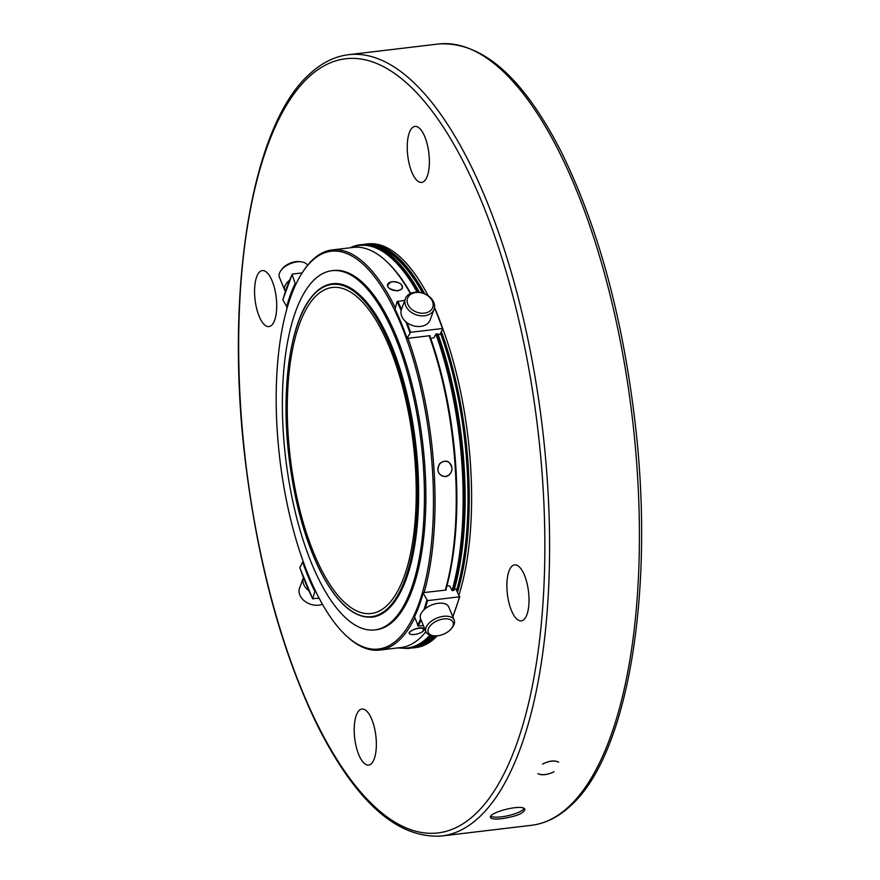 <?xml version="1.0" encoding="UTF-8"?>
<svg xmlns="http://www.w3.org/2000/svg" width="880" height="880" viewBox="0 0 880 880"><rect width="100%" height="100%" fill="white"/><g stroke="black" fill="none" stroke-linecap="round" stroke-linejoin="round"><path stroke-width="1.32" d="M392.469 599.302A164.175 61.908 83.2 0 1 371.14 613.514A164.175 61.908 83.2 0 1 290.279 457.798A164.175 61.908 83.2 0 1 332.376 287.474A164.175 61.908 83.2 0 1 408.496 412.676A164.175 61.908 83.2 0 1 392.469 599.302M372.185 617.122A167.871 63.305 -96.8 0 0 372.24 617.111A167.871 63.305 -96.8 0 0 394.042 602.569A167.871 63.305 -96.8 0 0 396.121 599.621A167.871 63.305 -96.8 0 0 415.283 442.937A167.871 63.305 -96.8 0 0 359.909 295.119A167.871 63.305 -96.8 0 0 332.596 283.712A167.871 63.305 -96.8 0 0 332.541 283.723M396.308 599.324A167.277 63.074 -96.8 0 0 396.506 599.027A167.277 63.074 -96.8 0 0 415.602 442.904A167.277 63.074 -96.8 0 0 360.437 295.603A167.277 63.074 -96.8 0 0 360.173 295.361M307.527 265.364A15.279 8.448 157.5 0 0 301.961 261.943L300.322 261.668A13.398 7.414 157.5 0 0 281.809 269.324L280.841 270.677A15.279 8.448 157.5 0 0 279.422 277.332L284.812 290.356A15.279 8.448 157.5 0 0 285.351 291.324M452.991 625.9A13.398 7.414 -22.5 0 1 451.803 628.078A13.398 7.414 -22.5 0 1 433.29 635.734A13.398 7.414 -22.5 0 1 429.495 626.692A13.398 7.414 -22.5 0 1 445.258 618.827A13.398 7.414 -22.5 0 1 452.991 625.9M398.266 614.251A180.884 68.211 -96.8 0 0 415.921 408.628A180.884 68.211 -96.8 0 0 332.057 270.677A180.884 68.211 -96.8 0 0 285.67 458.348A180.884 68.211 -96.8 0 0 374.759 629.915A180.884 68.211 -96.8 0 0 398.266 614.251M432.465 301.356A13.398 9.955 -159.9 0 1 417.681 312.488A13.398 9.955 -159.9 0 1 410.289 294.624A13.398 9.955 -159.9 0 1 432.465 301.356M397.738 290.576A7.601 4.367 -170.2 0 1 387.497 284.68A7.601 4.367 -170.2 0 1 399.608 283.239A7.601 4.367 -170.2 0 1 397.738 290.576M301.961 261.943A15.279 8.448 157.5 0 0 280.841 270.677M289.377 280.423A15.279 8.448 157.5 0 0 284.878 286.187A15.279 8.448 157.5 0 0 284.812 290.356M308.858 590.722A15.279 11.352 20.1 0 1 303.732 584.43A15.279 11.352 20.1 0 1 303.413 577.599L299.552 588.159A15.279 11.352 20.1 0 0 305.349 601.645A15.279 11.352 20.1 0 0 322.432 604.252M414.458 634.469A7.601 2.596 -15.3 0 1 411.51 634.513A7.601 2.596 -15.3 0 1 411.268 630.905A7.601 2.596 -15.3 0 1 421.278 628.166A7.601 2.596 -15.3 0 1 422.906 631.389A7.601 2.596 -15.3 0 1 414.458 634.469M430.914 635.316A203.269 76.659 83.2 0 1 408.111 648.494L409.035 648.384A203.269 76.659 -96.8 0 0 428.659 638.484A203.269 76.659 -96.8 0 0 431.618 635.459A15.279 8.448 -22.5 0 1 425.953 631.752A15.279 8.448 -22.5 0 1 436.843 618.112A15.279 8.448 -22.5 0 1 454.19 620.081A15.279 8.448 -22.5 0 1 454.113 624.25A15.279 8.448 -22.5 0 1 452.771 626.736L451.803 628.078M425.953 631.752L420.563 618.728A15.279 8.448 -22.5 0 1 420.629 614.559A15.279 8.448 -22.5 0 1 434.83 603.933A15.279 8.448 -22.5 0 1 448.8 607.046L454.19 620.081M445.401 476.355A7.601 6.963 -75.5 0 1 438.625 465.795A7.601 6.963 -75.5 0 1 450.736 464.354A7.601 6.963 -75.5 0 1 445.401 476.355M332.057 270.677L333.476 270.501A180.884 68.211 83.2 0 1 417.351 408.452A180.884 68.211 83.2 0 1 399.685 614.086A180.884 68.211 83.2 0 1 376.189 629.75L374.759 629.915M433.763 302.335A15.279 11.352 -159.9 0 1 434.06 309.254A15.279 11.352 -159.9 0 1 415.811 314.666A15.279 11.352 -159.9 0 1 405.361 298.76A15.279 11.352 -159.9 0 1 419.21 292.27A15.279 11.352 -159.9 0 1 433.763 302.335M434.06 309.254L430.166 319.891A15.279 11.352 -159.9 0 1 416.328 326.37A15.279 11.352 -159.9 0 1 401.775 316.316A15.279 11.352 -159.9 0 1 401.478 309.397L405.361 298.76M402.127 288.728C402.886 284.174 399.41 281.842 391.71 281.743C384.89 285.857 386.925 288.926 397.837 290.95L402.127 288.728M423.06 631.268L423.467 628.375C419.639 625.856 406.054 632.049 409.772 633.996M451.979 468.259C449.9 460.669 445.797 459.14 439.659 463.683C436.293 470.998 438.185 475.332 445.335 476.674C449.548 475.695 451.759 472.89 451.979 468.259M428.329 566.489A200.288 75.526 83.2 0 1 345.895 635.415A200.288 75.526 83.2 0 1 279.829 459.041A200.288 75.526 83.2 0 1 302.698 272.096A200.288 75.526 83.2 0 1 399.553 321.057A200.288 75.526 83.2 0 1 428.329 566.489M302.698 272.096L303.49 270.908A201.487 75.977 83.2 0 1 332.145 249.92A201.487 75.977 83.2 0 1 395.395 308.022M410.344 293.513A201.487 75.977 -96.8 0 0 386.122 261.085A201.487 75.977 -96.8 0 0 353.342 247.401L332.145 249.92M292.534 274.054L302.17 272.91M287.298 307.505L282.887 299.97A175.516 66.187 83.2 0 1 292.149 274.626L295.163 283.558L296.065 283.976M315.271 590.447L312.631 598.598L319.143 598.246M314.6 590.953A164.945 62.205 83.2 0 1 302.654 562.034L299.805 567.567A175.516 66.187 83.2 0 0 312.631 598.598L313.071 598.961M302.654 562.034L303.358 561.66M414.821 617.628A201.487 75.977 83.2 0 1 379.72 650.067A201.487 75.977 83.2 0 1 346.94 636.383L345.895 635.415M379.72 650.067L400.917 647.548A201.487 75.977 -96.8 0 0 425.909 631.642M454.223 589.765L453.816 590.447A203.269 76.659 -96.8 0 0 437.602 333.894L438.042 334.312M421.047 619.894A176.11 66.407 83.2 0 1 418.242 626.065L414.502 616.693A164.945 62.205 83.2 0 0 423.137 593.087L427.537 600.622L459.382 596.838L456.071 589.171L454.41 589.072M452.716 616.528A176.11 66.407 -96.8 0 0 459.382 596.838L459.723 596.365M418.242 626.065L423.346 625.46M414.502 616.693L414.876 616.121L414.502 616.693M423.478 592.614L445.291 590.161A201.487 75.977 -96.8 0 0 429.198 335.775L430.243 335.742L429.979 336.27A200.288 75.526 -96.8 0 0 429.803 335.797M445.291 590.161L446.314 589.897L445.973 589.215A200.288 75.526 -96.8 0 0 429.979 336.27M445.753 589.963A200.288 75.526 -96.8 0 0 445.973 589.215M430.738 338.415L434.016 337.722L435.875 334.125L437.602 333.894M410.707 293.348A200.288 75.526 -96.8 0 0 387.167 262.064L386.122 261.085M424.094 592.68A201.487 75.977 83.2 0 0 429.869 567.05A201.487 75.977 83.2 0 0 408.012 338.294L429.198 335.775M408.012 338.294L407.407 338.459M407.088 322.751A176.11 66.407 83.2 0 1 410.575 332.31L407.011 338.217A164.945 62.205 83.2 0 0 395.065 309.298L397.034 301.653L404.8 300.311M410.575 332.31L442.42 328.526A176.11 66.407 -96.8 0 0 434.423 307.923M458.986 594.913A203.269 76.659 83.2 0 0 442.783 328.812L439.956 334.29L438.185 334.697M446.908 585.816L449.713 585.915L452.089 590.612L453.816 590.447M411.312 128.854A28.204 10.637 83.2 0 1 414.975 126.412A28.204 10.637 83.2 0 1 428.868 153.164A28.204 10.637 83.2 0 1 421.63 182.424A28.204 10.637 83.2 0 1 408.562 160.908A28.204 10.637 83.2 0 1 411.312 128.854M258.643 273.02A28.204 10.637 83.2 0 1 262.306 270.578A28.204 10.637 83.2 0 1 276.199 297.33A28.204 10.637 83.2 0 1 268.961 326.59A28.204 10.637 83.2 0 1 255.882 305.074A28.204 10.637 83.2 0 1 258.643 273.02M358.292 711.48A28.204 10.637 83.2 0 1 361.955 709.038A28.204 10.637 83.2 0 1 375.848 735.79A28.204 10.637 83.2 0 1 368.61 765.05A28.204 10.637 83.2 0 1 355.531 743.545A28.204 10.637 83.2 0 1 358.292 711.48M510.961 567.314A28.204 10.637 83.2 0 1 514.624 564.872A28.204 10.637 83.2 0 1 528.517 591.624A28.204 10.637 83.2 0 1 521.29 620.884A28.204 10.637 83.2 0 1 508.211 599.379A28.204 10.637 83.2 0 1 510.961 567.314M363.253 244.508A203.269 76.659 83.2 0 1 365.431 244.156L367.796 243.881A203.269 76.659 83.2 0 1 428.186 295.713M437.283 635.822A203.269 76.659 83.2 0 1 415.789 647.581L413.435 647.867A203.269 76.659 83.2 0 1 411.224 648.043M365.431 244.156A203.269 76.659 83.2 0 1 424.633 293.744M441.353 331.595A203.269 76.659 83.2 0 1 457.567 592.119M435.105 635.91A203.269 76.659 83.2 0 1 413.435 647.867M367.466 244.629A202.675 76.428 83.2 0 1 423.445 293.282M440.847 332.563A202.675 76.428 83.2 0 1 457.028 591.052M434.027 635.833A202.675 76.428 83.2 0 1 415.294 646.932M419.144 292.259A203.269 76.659 -96.8 0 0 394.119 258.489A203.269 76.659 -96.8 0 0 361.042 244.684L360.107 244.794A203.269 76.659 83.2 0 1 418.088 292.16M376.673 246.917A201.487 75.977 83.2 0 1 422.587 292.996M440.528 333.19A201.487 75.977 83.2 0 1 456.621 590.238M432.817 635.657A201.487 75.977 83.2 0 1 423.709 642.554M454.047 590.381A202.675 76.428 -96.8 0 0 437.888 333.883M419.397 292.292A202.675 76.428 -96.8 0 0 394.636 258.973A202.675 76.428 -96.8 0 0 394.372 258.731M537.911 773.685C541.992 775.555 547.382 774.917 554.059 771.771C547.437 774.807 542.058 775.445 537.911 773.685M558.69 762.179C554.521 760.1 549.131 760.738 542.52 764.104C549.076 760.859 554.466 760.221 558.69 762.179M501.787 818.675C515.581 816.618 523.27 813.604 524.854 809.633C524.48 803.154 488.202 812.328 490.468 817.443C491.161 819.038 494.934 819.445 501.787 818.675M524.073 808.632A17.633 4.4 -12.8 0 1 523.38 809.446A17.633 4.4 -12.8 0 1 501.369 816.849A17.633 4.4 -12.8 0 1 490.809 816.255M310.277 298.87A167.277 63.074 83.2 0 1 416.603 467.203A167.277 63.074 83.2 0 1 328.405 585.398A167.277 63.074 83.2 0 1 310.277 298.87M332.486 283.723A167.871 63.305 83.2 0 1 415.173 442.948A167.871 63.305 83.2 0 1 372.13 617.122C353.496 618.409 335.852 602.338 319.187 568.92C303.996 537.097 293.821 498.894 288.662 454.322C281.138 388.905 290.004 324.753 310.354 298.452C316.921 289.663 324.302 284.757 332.486 283.723L332.596 283.712M286.539 307.164A164.945 62.205 83.2 0 1 295.163 283.558M287.287 307.505A164.351 61.974 83.2 0 1 295.889 283.998M312.73 585.123A164.351 61.974 83.2 0 1 308.055 574.222M427.537 600.622A176.11 66.407 83.2 0 1 425.139 608.784M426.789 600.281A175.516 66.187 83.2 0 1 423.918 609.862M420.596 618.805A175.516 66.187 83.2 0 1 417.516 625.625M397.034 301.653A175.516 66.187 83.2 0 1 401.159 310.464M405.856 321.772A175.516 66.187 83.2 0 1 409.86 332.684M397.694 301.158A176.11 66.407 83.2 0 1 401.511 309.287M442.739 328.559A175.516 66.187 -96.8 0 0 434.5 307.461M308.132 77.627A389.829 147.004 83.2 0 1 544.621 524.964A389.829 147.004 83.2 0 1 322.619 734.602A389.829 147.004 83.2 0 1 308.132 77.627M350.24 247.775A203.269 76.659 83.2 0 1 360.107 244.794L350.152 247.786M436.667 334.004A203.269 76.659 83.2 0 1 452.881 590.557M351.549 247.621A202.675 76.428 83.2 0 1 417.131 292.127M435.864 334.136A202.675 76.428 83.2 0 1 452.045 590.513M430.001 635.074A202.675 76.428 83.2 0 1 399.124 647.757M348.645 54.681A393.415 148.357 83.2 0 1 542.41 427.823A393.415 148.357 83.2 0 1 441.54 836C397.749 838.794 356.741 802.681 318.505 727.65C281.633 652.564 256.993 561.572 244.585 454.674C225.302 287.507 251.922 125.884 308.968 74.635C321.167 63.096 334.389 56.441 348.645 54.681L438.46 44C482.251 41.206 523.259 77.319 561.495 152.35C598.367 227.436 623.007 318.428 635.415 425.326C654.698 592.493 628.078 754.116 571.032 805.365C558.833 816.904 545.611 823.559 531.355 825.319A393.415 148.357 -96.8 0 0 569.338 806.146A393.415 148.357 -96.8 0 0 624.547 364.177A393.415 148.357 -96.8 0 0 438.46 44M396.506 599.027L396.121 599.621M433.29 635.734L431.651 635.459M282.854 299.75L292.16 274.296M312.653 598.796L299.794 567.688M459.756 596.585L452.848 616.836M423.104 592.867L414.513 616.363M395.076 309.507L407 338.338M434.522 307.329L442.827 328.647M397.727 647.922L408.111 648.494M441.54 836L531.355 825.319"/></g></svg>
